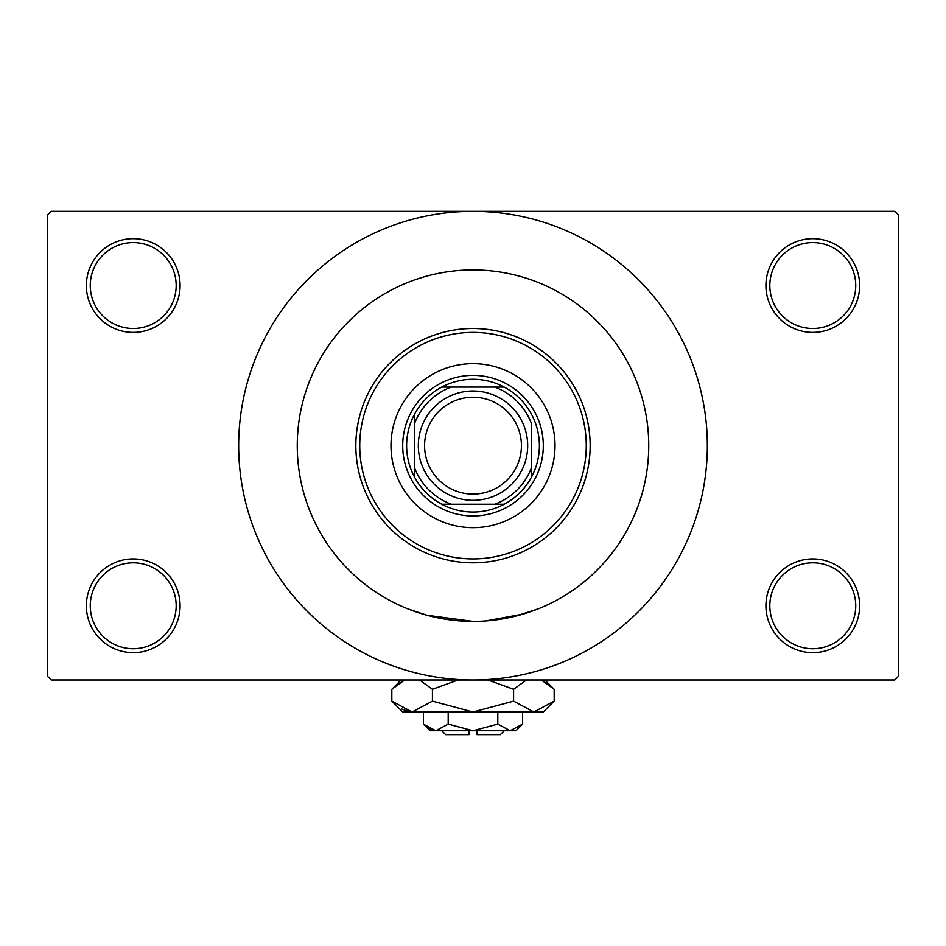<?xml version="1.0" encoding="UTF-8"?>
<svg xmlns="http://www.w3.org/2000/svg" width="946" height="946" viewBox="0 0 946 946"><rect width="100%" height="100%" fill="white"/><g stroke="black" fill="none" stroke-linecap="round" stroke-linejoin="round"><path stroke-width="1.42" d="M765.917 605.783A46.862 46.862 0 0 1 812.78 558.92A46.862 46.862 0 0 1 859.642 605.783A46.862 46.862 0 0 1 812.78 652.657A46.862 46.862 0 0 1 765.917 605.783M855.74 605.783A42.96 42.96 0 0 0 812.78 562.823A42.96 42.96 0 0 0 769.819 605.783A42.96 42.96 0 0 0 812.78 648.743A42.96 42.96 0 0 0 855.74 605.783M86.358 605.783A46.862 46.862 0 0 1 133.22 558.92A46.862 46.862 0 0 1 180.083 605.783A46.862 46.862 0 0 1 133.22 652.657A46.862 46.862 0 0 1 86.358 605.783M176.181 605.783A42.96 42.96 0 0 0 133.22 562.823A42.96 42.96 0 0 0 90.26 605.783A42.96 42.96 0 0 0 133.22 648.743A42.96 42.96 0 0 0 176.181 605.783M86.358 285.538A46.862 46.862 0 0 1 133.22 238.664A46.862 46.862 0 0 1 180.083 285.538A46.862 46.862 0 0 1 133.22 332.401A46.862 46.862 0 0 1 86.358 285.538M176.181 285.538A42.96 42.96 0 0 0 133.22 242.578A42.96 42.96 0 0 0 90.26 285.538A42.96 42.96 0 0 0 133.22 328.499A42.96 42.96 0 0 0 176.181 285.538M765.917 285.538A46.862 46.862 0 0 1 812.78 238.664A46.862 46.862 0 0 1 859.642 285.538A46.862 46.862 0 0 1 812.78 332.401A46.862 46.862 0 0 1 765.917 285.538M855.74 285.538A42.96 42.96 0 0 0 812.78 242.578A42.96 42.96 0 0 0 769.819 285.538A42.96 42.96 0 0 0 812.78 328.499A42.96 42.96 0 0 0 855.74 285.538M413.78 280.193L412.941 280.501M538.061 282.405L536.583 281.825M515.925 616.083L538.061 608.917L523.268 614.072L485.818 620.943M648.743 445.661A175.743 175.743 0 0 0 473 269.917A175.743 175.743 0 0 0 297.257 445.661A175.743 175.743 0 0 0 473 621.404A175.743 175.743 0 0 0 648.743 445.661A175.743 175.743 0 0 0 473 269.917A175.743 175.743 0 0 0 297.257 445.661A175.743 175.743 0 0 0 473 621.404A175.743 175.743 0 0 0 648.743 445.661M238.664 445.661A234.336 234.336 0 0 0 473 679.997A234.336 234.336 0 0 0 707.336 445.661A234.336 234.336 0 0 0 473 211.336A234.336 234.336 0 0 0 238.664 445.661M894.798 679.997L51.202 679.997L47.3 676.083L47.3 215.239L51.202 211.336L894.798 211.336L898.7 215.239L898.7 676.083L894.798 679.997M472.988 621.404L426.977 615.278L407.939 608.917M390.982 445.661A82.018 82.018 0 0 0 473 527.679A82.018 82.018 0 0 0 555.018 445.661A82.018 82.018 0 0 0 473 363.642A82.018 82.018 0 0 0 390.982 445.661M586.26 445.661A113.26 113.26 0 0 0 473 332.401A113.26 113.26 0 0 0 359.74 445.661A113.26 113.26 0 0 0 473 558.92A113.26 113.26 0 0 0 586.26 445.661M355.838 445.661A117.162 117.162 0 0 1 473 328.499A117.162 117.162 0 0 1 590.162 445.661A117.162 117.162 0 0 1 473 562.823A117.162 117.162 0 0 1 355.838 445.661M473 379.263A66.397 66.397 0 0 0 441.758 387.08L451.254 387.08L441.758 387.08A66.397 66.397 0 0 0 414.419 476.902L414.419 467.407L414.419 476.902A66.397 66.397 0 0 0 504.242 504.242L494.746 504.242L504.242 504.242A66.397 66.397 0 0 0 531.581 476.902L531.581 423.914A62.483 62.483 0 0 0 494.746 387.08L451.254 387.08A62.483 62.483 0 0 0 414.419 423.914L414.419 467.407A62.483 62.483 0 0 0 451.254 504.242L494.746 504.242A62.483 62.483 0 0 0 531.581 467.407L531.581 476.902A66.397 66.397 0 0 0 504.242 387.08L494.746 387.08L504.242 387.08A66.397 66.397 0 0 0 473 379.263M473 515.96A70.3 70.3 0 0 1 402.7 445.661A70.3 70.3 0 0 1 473 375.361A70.3 70.3 0 0 1 543.3 445.661A70.3 70.3 0 0 1 473 515.96M441.758 504.242L451.254 504.242L441.758 504.242M414.419 414.419L414.419 423.914L414.419 414.419M424.577 445.661A48.423 48.423 0 0 0 473 494.084A48.423 48.423 0 0 0 521.423 445.661A48.423 48.423 0 0 0 473 397.237A48.423 48.423 0 0 0 424.577 445.661M527.679 445.661A54.679 54.679 0 0 1 473 500.339A54.679 54.679 0 0 1 418.321 445.661A54.679 54.679 0 0 1 473 390.982A54.679 54.679 0 0 1 527.679 445.661M504.242 730.761L500.339 734.664L476.902 734.664L476.902 730.761M423.394 724.116L430.04 730.761L515.96 730.761L522.606 724.116L510.201 730.761L497.809 724.116L473 730.761L448.191 724.116L435.799 730.761L423.394 724.116L423.394 712.019M448.191 724.116L448.191 712.019M429.413 728.905L434.084 730.631M522.606 724.116L522.606 712.019M497.809 724.116L497.809 712.019M544.269 681.427L541.337 679.997L554.179 689.303L554.179 701.14L543.3 712.019L402.7 712.019L391.821 701.14L391.821 689.303L404.663 679.997M554.179 701.14L533.875 712.019L513.583 701.14L473 712.019L432.417 701.14L412.125 712.019L391.821 701.14M432.417 701.14L432.417 689.303L458.101 679.997M419.563 679.997L432.417 689.303M401.731 709.015L409.322 711.794M533.875 712.019L536.678 711.794L533.875 712.019M513.583 701.14L513.583 689.303L526.425 679.997M487.9 679.997L513.583 689.303M469.098 730.761L469.098 734.664L445.661 734.664L441.758 730.761M544.861 679.997L554.179 689.303M401.139 679.997L391.821 689.303"/></g></svg>
